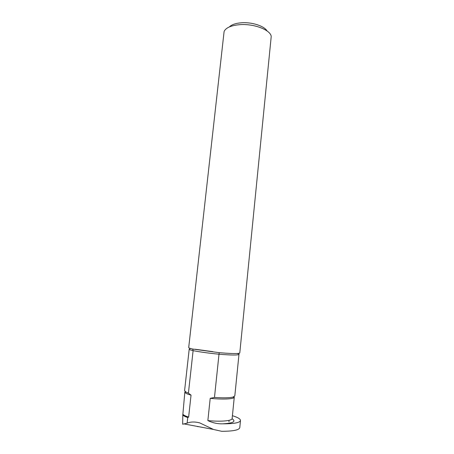 <?xml version="1.0" encoding="UTF-8"?>
<svg xmlns="http://www.w3.org/2000/svg" width="454" height="454" viewBox="0 0 454 454"><rect width="100%" height="100%" fill="white"/><g stroke="black" fill="none" stroke-linecap="round" stroke-linejoin="round"><path stroke-width="0.68" d="M214.475 397.443C223.283 398.039 229.452 397.92 232.981 397.074L234.814 395.939L238.974 354.381C238.083 355.283 231.421 355.227 218.998 354.216L214.475 397.443L210.208 398.345L207.858 420.591C212.722 422.895 217.659 423.974 222.664 423.826C233.889 423.854 239.826 422.759 240.478 420.535C240.489 418.974 237.8 417.362 232.414 415.694M238.974 354.381C239.349 353.961 238.673 353.666 236.948 353.496C238.793 353.411 239.74 353.218 239.791 352.911L271.231 36.388C270.465 29.828 253.548 23.409 239.389 24.698C231.001 25.503 225.905 27.751 224.111 31.434L188.711 347.543C188.665 347.849 189.522 348.229 191.276 348.695L192.729 349.047L193.109 350.647L188.421 393.107L191.043 395.139L188.631 417.084L187.746 417.544L187.127 423.145C190.68 421.721 194.868 421.635 199.703 422.878L213.505 429.461L221.671 431.3C233.061 431.277 239.093 430.069 239.774 427.674L239.78 427.628M228.947 421.772L229.094 420.336M184.857 392.006L182.797 415.064L182.667 424.223L187.127 423.145M187.746 417.544C185.243 416.698 183.592 415.875 182.797 415.064M192.729 349.047L219.259 352.679L218.998 354.216C208.505 353.161 199.874 351.969 193.109 350.647C190.464 350.034 189.159 349.535 189.204 349.149L184.585 390.661L186.061 392.142L188.421 393.107M236.948 353.496C233.129 353.643 227.233 353.371 219.259 352.679M229.315 26.951C231.574 24.686 235.507 23.302 241.125 22.808C251.618 21.871 264.376 25.98 267.1 30.997M197.303 426.414L198.738 426.686M197.535 426.624L198.903 426.715M222.664 423.826C233.18 423.224 236.318 421.528 232.079 418.741M232.981 397.074L234.27 397.165C234.355 399.043 223.277 399.668 210.208 398.345M207.858 420.591C220.996 421.908 232.17 420.858 232.13 418.537L234.27 397.165M191.043 395.139C186.849 393.97 184.789 392.914 184.857 391.972L184.863 391.955M182.905 414.326C183.751 415.228 185.658 416.148 188.631 417.084M239.774 427.674L240.478 420.535M191.276 348.695C190.635 348.388 189.948 348.541 189.204 349.149M212.756 351.634L194.902 349.211M213.459 429.444L184.523 424.019M184.857 391.972L186.061 392.142"/></g></svg>
